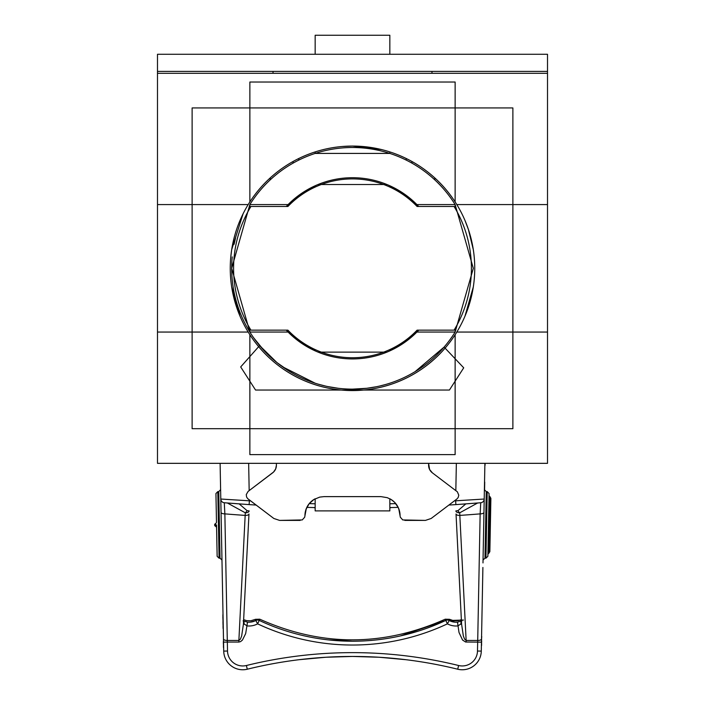 <?xml version="1.0" encoding="UTF-8"?>
<svg xmlns="http://www.w3.org/2000/svg" width="705" height="705" viewBox="0 0 705 705"><rect width="100%" height="100%" fill="white"/><g stroke="black" fill="none" stroke-linecap="round" stroke-linejoin="round"><path stroke-width="1.06" d="M417.422 206.486A89.658 89.658 0 0 0 389.839 186.799M315.161 186.799A89.658 89.658 0 0 0 287.578 206.486M287.578 330.151A89.658 89.658 0 0 0 315.161 349.83M389.839 349.83A89.658 89.658 0 0 0 417.422 330.151M428.605 465.265L428.605 463.335L429.601 469.495L432.376 472.843A9.509 9.509 0 0 1 428.605 465.265M272.632 472.843L248.116 491.411L273.575 472.024L275.664 468.922L276.404 465.265A9.509 9.509 0 0 1 272.632 472.843M431.152 518.483L456.893 498.99L431.152 518.483L448.882 505.053L431.152 518.483L448.882 505.053L431.152 518.483L448.882 505.053L431.152 518.483L425.415 520.405L404.829 520.405L425.415 520.405L402.758 519.938L400.334 517.223L398.73 508.649L400.07 515.655L398.73 508.649L400.07 515.655L398.73 508.649L400.07 515.655L398.73 508.649L400.07 515.655L399.594 511.416L398.184 507.397L394.492 502.198L391.16 499.545L387.327 497.695L381.044 496.628L323.965 496.628L319.735 497.104L313.84 499.545L309.09 503.793L306.005 509.371L304.939 515.655A19.026 19.026 0 0 1 315.161 498.787L315.161 510.896L389.839 510.896L389.839 498.779A19.026 19.026 0 0 1 400.07 515.655L398.73 508.649M248.116 498.99L273.848 518.483L247.64 498.585L246.591 497.034L246.265 494.575L248.116 491.411M306.296 508.587L304.675 517.223L302.242 519.938L279.594 520.405L300.18 520.405L279.594 520.405L300.18 520.405L279.594 520.405L300.18 520.405L279.594 520.405L300.18 520.405L279.594 520.405L273.848 518.483L256.118 505.053L273.848 518.483M398.704 508.587L400.07 515.655M432.376 472.843L457.369 491.817L458.779 495.201L458.135 497.589L456.893 498.99M259.625 345.582L240.687 366.935L255.554 390.041L449.429 390.041L463.714 367.816L444.097 347.089A120.811 120.811 0 0 1 259.625 345.582L276.959 362.599L289.975 371.694M276.404 465.265L276.404 463.335M270.235 356.792L278.061 363.472M282.449 366.75L315.161 383.212M279.594 520.405L300.18 520.405M404.829 520.405L425.415 520.405M304.939 515.655L306.278 508.649M223.044 625.74L223.053 626.463M223.08 627.653L223.088 628.331M223.071 627.045L223.08 627.776M223.036 615.676L222.991 623.352M223 623.687L223.018 624.383M222.868 616.84L222.886 617.483M222.965 621.977L222.983 622.771M223.185 623.361L223.203 624.066M223.062 617.016L223.15 621.44M223.097 628.508L223.247 626.745L223.097 628.508M222.886 617.633L223.238 626.005M223.044 626.005L223.062 626.754M223.027 625.009L223.124 620.197M222.868 616.584L223.08 617.633M222.85 615.862L223 613.632M223.635 646.52L223.652 647.393M223.459 647.454L223.485 638.933A3.807 1.604 -1.1 0 0 227.292 640.457L227.354 642.061L238.872 642.061L240.608 641.594L242.441 640.052L245.666 633.619L247.525 622.118L243.075 620.885M223.344 641.585L223.397 644.114M223.388 633.707L223.652 647.454M223.282 628.508L223.379 633.601M223.582 644.114L223.635 646.467M223.406 634.712L223.415 635.461M223.423 635.787L223.441 636.562M485.049 465.371L485.084 463.335M481.392 645.436L481.462 642.14L465.6 642.017L462.568 640.052L459.008 632.464L457.483 622.118L461.925 620.885M481.586 645.445L481.577 635.989M481.753 636.589L481.524 638.933A3.807 1.604 -178.9 0 1 477.717 640.457L477.479 651.032L481.286 651.103A19.026 19.026 0 0 1 457.712 669.212A439.929 439.929 0 0 0 247.296 669.212L246.38 665.511A15.219 15.219 0 0 1 227.521 651.032L227.354 642.061L223.547 642.14L223.723 651.103A19.026 19.026 0 0 0 247.296 669.212M481.594 644.89L481.453 642.255M481.656 641.779L481.665 641.224M484.388 489.711L484.538 482.097M484.582 489.437L484.723 482.097M484.502 483.7L484.52 483.057M484.405 488.979L484.423 487.842M484.485 484.996L484.494 484.397M483.983 510.711L484.397 489.385M390.173 507.582L390.173 507.776A1556.825 1556.825 0 0 0 390.552 507.767L390.552 507.574A1556.631 1556.631 0 0 0 398.166 507.371M315.161 507.785L314.835 507.776A1556.825 1556.825 0 0 1 314.448 507.767L314.448 507.574A1556.631 1556.631 0 0 1 306.834 507.371A1556.631 1556.631 0 0 0 315.161 507.591M245.419 584.48L245.058 591.698M243.648 619.669L246.741 620.656L250.795 620.788L255.501 619.307L259.775 619.193C321.427 646.723 383.247 646.723 445.234 619.193L449.499 619.307L453.65 620.708L458.162 620.673L461.361 619.669M459.951 591.698L459.581 584.454M255.607 620.603L250.698 622.101M259.775 619.193L259.22 620.409A219.414 219.414 0 0 0 445.789 620.409L400.378 635.936M463.467 620.056L449.208 620.497L455.113 622.171M461.555 623.555L457.889 625.899A18.074 18.074 0 0 1 447.402 623.854A223.221 223.221 0 0 1 257.607 623.854L259.22 620.409A3.807 3.807 0 0 0 255.8 620.497L255.501 619.307M328.327 639.884L352.438 641.224M400.061 636.007L411.861 633.037M449.499 619.307L449.208 620.497A14.267 14.267 0 0 0 457.483 622.118M243.577 621.105L247.622 622.127M247.658 622.127L250.407 622.136M409.358 633.733L400.273 635.963M445.234 619.193L445.789 620.409A3.807 3.807 0 0 1 449.208 620.497L454.54 622.127L457.598 622.101M488.53 521.982L488.53 521.929A1.903 1.903 0 0 0 489.578 523.674L489.534 526.247A1.428 1.428 0 0 0 489.578 523.674A1.428 1.428 0 0 1 489.534 526.247L489.49 528.292L490.31 528.309L490.372 524.978L489.86 551.61L489.041 551.592L488.873 553.24L489.86 551.61M489.05 495.016L488.979 498.312L489.05 495.016A1.903 1.903 0 0 0 489.966 496.681L489.578 523.674M487.869 556.324L489.076 493.553L487.208 491.614L485.93 558.193L487.869 556.324L487.895 554.87A1.903 1.903 0 0 1 488.873 553.24M488.45 525.904L488.406 528.265L488.468 524.943L489.42 524.961M485.93 558.193L484.978 558.175L483.04 560.043L483.956 512.35A3.807 1.604 -178.9 0 1 480.149 513.875L480.722 502.753L455.888 504.604A1556.631 1556.631 0 0 1 448.882 505.053M484.212 499.078L484.212 499.034A3.807 3.807 0 0 1 480.722 502.753M487.957 551.574L488.406 528.265L489.49 528.292L489.041 551.592L487.957 551.574M482.899 567.463L481.286 651.103M488.539 521.612L490.433 521.647L490.372 524.978L490.883 498.347L488.979 498.312M488.415 527.948A1.903 1.903 0 0 1 489.534 526.247M216.594 527.948A1.903 1.903 0 0 0 215.474 526.247A1.428 1.428 0 0 1 215.422 523.674A1.903 1.903 0 0 0 216.479 521.929L215.933 493.553L217.801 491.614L219.079 558.193L217.801 491.614L218.753 491.596L220.612 489.658M215.589 524.961L215.474 526.247A1.428 1.428 0 0 1 215.422 523.674L215.589 524.961L216.532 524.943L217.14 556.324L219.079 558.193L220.03 558.175L218.753 491.596M221.291 524.846L223.485 638.933M220.18 467.133L222.11 567.463M222.903 608.785L222.983 613.006M222.004 561.735L221.053 512.35A3.807 1.604 -1.1 0 0 224.86 513.875L224.287 502.753L249.121 504.604A1556.631 1556.631 0 0 0 256.118 505.053M222.895 608.027L222.709 598.668M220.18 466.851L220.11 463.335M222.022 562.916L221.053 512.35M220.797 499.078L220.735 496.153M222.322 578.505L222.657 595.699M222.815 603.85L222.833 604.775M477.602 503.009L459.722 512.808L459.827 515.399A3.807 1.604 177.1 0 1 456.029 513.989L461.59 624.181L460.955 624.216A3.807 3.076 -116.8 0 1 461.449 621.484M457.898 510.693A3.807 1.445 -128.9 0 0 459.722 512.808A3.807 2.115 177.1 0 1 455.871 510.887L457.898 510.693L465.802 503.916M456.919 531.552L460.057 593.742M462.039 504.181L479.426 502.859M478.475 502.938L477.699 503M398.175 507.371A1556.631 1556.631 0 0 1 389.839 507.591M242.969 504.181L225.582 502.859M226.534 502.938L227.301 503M466.137 642.061L466.137 640.457L477.717 640.457L480.149 513.875A1431.714 1298.584 0 0 1 459.827 515.399L466.137 640.457L464.613 639.144L463.352 635.989L461.59 624.181M482.987 562.916L484.212 499.034L455.633 500.806L455.888 504.604M484.899 463.335L484.212 499.034M299.07 659.704L325.781 657.254L352.5 656.443L379.228 657.254L405.939 659.704M224.287 502.753A3.807 3.807 0 0 1 220.797 499.034L249.376 500.806L249.121 504.604M227.407 503.009L245.287 512.808L245.173 515.399A3.807 1.604 2.9 0 0 248.971 513.989L243.419 624.181L244.053 624.216A3.807 3.076 -63.2 0 0 243.551 621.484M247.102 510.693A3.807 1.445 -51.1 0 1 245.287 512.808A3.807 2.115 2.9 0 0 249.129 510.887L247.102 510.693L239.207 503.916M248.089 531.552L244.952 593.742M243.454 623.555L247.111 625.899A18.074 18.074 0 0 0 257.607 623.854L255.8 620.497A14.267 14.267 0 0 1 247.525 622.118M238.872 642.061L238.872 640.457L227.292 640.457L224.86 513.875A1431.714 1298.584 180 0 0 245.173 515.399L238.872 640.457L240.387 639.144L241.656 635.989L243.419 624.181M415.078 371.658L444.097 347.089M547.512 204.582L547.512 463.335L157.488 463.335L157.488 204.582L248.186 204.582A122.238 122.238 0 0 1 456.814 204.582L547.512 204.582L547.512 73.302L157.488 73.302L157.488 204.582M547.512 332.055L456.814 332.055A122.238 122.238 0 0 1 248.186 332.055L157.488 332.055M233.646 239.753L233.055 242.317M232.862 243.216L231.857 248.618M257.281 344.974L258.664 346.657M230.791 256.902L231.654 249.87M249.87 328.371L249.87 332.055L231.689 268.314L249.87 204.582L249.87 208.266M455.13 208.266L455.13 204.582L473.311 268.314L455.13 332.055L455.13 328.371M286.265 330.151A90.61 90.61 0 0 0 288.098 332.055L249.87 332.055A120.811 120.811 0 0 0 455.13 332.055L416.902 332.055A90.61 90.61 0 0 0 418.735 330.151M412.002 199.982L418.735 206.486A90.61 90.61 0 0 0 416.902 204.582L455.13 204.582A120.811 120.811 0 0 0 249.87 204.582L288.098 204.582A90.61 90.61 0 0 0 286.265 206.486M249.87 332.055A120.811 120.811 0 0 1 232.227 256.902L232.227 256.902M235.585 237.876L234.095 244.291L235.585 237.876M268.27 354.923L265.67 352.324L268.27 354.923M264.666 351.275L253.641 337.765L264.666 351.275M318.025 384.11L325.71 386.12M327.473 386.507L338.171 388.279M352.5 389.134L366.829 388.279L376.664 386.692M380.013 385.952L385.988 384.401M389.839 151.919L389.839 153.417L315.161 153.417L315.161 151.919M288.098 332.055A90.61 90.61 0 0 0 416.902 332.055M416.902 204.582A90.61 90.61 0 0 0 288.098 204.582M386.966 352.121L318.034 352.121M318.034 184.516L386.966 184.516M415.765 203.445L406.247 195.373L415.078 202.793M289.922 202.793L298.753 195.373L289.922 202.793M299.043 195.153L295.06 198.237M405.957 195.153L409.94 198.237M307.768 189.513L312.059 187.23M315.161 350.87L294.293 337.765L315.161 350.87L315.161 349.574M389.839 54.276L389.839 35.25L315.161 35.25L315.161 54.276M315.161 185.759L315.161 187.063M157.488 73.302L157.488 54.276L547.512 54.276L547.512 73.302M157.488 71.399L547.512 71.399M293.051 161.507L293.051 163.146M411.949 163.146L411.949 161.507M435.849 178.894L433.742 178.894M271.258 178.894L269.151 178.894M287.904 330.151A89.42 89.42 0 0 0 417.096 330.151L454.073 330.151A118.916 118.916 0 0 0 454.073 206.486L417.096 206.486A89.42 89.42 0 0 0 287.904 206.486L250.927 206.486A118.916 118.916 0 0 0 250.927 330.151L287.904 330.151M342.471 146.49L352.5 146.076L365.825 146.807L381.978 149.68M474.738 268.314A122.238 122.238 0 0 1 291.376 374.179A122.238 122.238 0 0 1 291.376 162.45A122.238 122.238 0 0 1 474.738 268.314A122.238 122.238 0 0 1 291.376 374.179A122.238 122.238 0 0 1 291.376 162.45A122.238 122.238 0 0 1 474.738 268.314M192.121 107.936L192.121 428.693L512.879 428.693L512.879 107.936L192.121 107.936L192.121 428.693L512.879 428.693L512.879 107.936L192.121 107.936M342.515 146.481L352.5 146.076L381.343 149.53M464.983 316.175L473.311 286.944M455.13 334.716L455.13 454.619L249.87 454.619L249.87 334.716A122.238 122.238 0 0 0 455.13 334.716M231.689 286.944L240.017 316.175M473.311 249.693L468.367 229.354L464.983 220.453M455.13 82.018L455.13 201.912A122.238 122.238 0 0 0 249.87 201.912L249.87 82.018L455.13 82.018M243.084 213.809L231.689 249.693M484.978 558.175L486.256 491.596L484.388 489.658M445.789 620.409L447.402 623.854L449.208 620.497L450.046 620.911L449.208 620.497M454.381 500.894A1552.833 1552.833 0 0 0 455.633 500.806L455.65 499.933M455.827 490.601L456.355 463.335M457.712 669.212L458.62 665.511A15.219 15.219 0 0 0 477.479 651.032M246.38 665.511A443.736 443.736 0 0 1 458.62 665.511M395.787 503.634A1552.833 1552.833 0 0 1 389.839 503.784A1552.833 1552.833 0 0 0 395.787 503.634M315.161 503.784A1552.833 1552.833 0 0 1 309.213 503.634A1552.833 1552.833 0 0 0 315.161 503.784M250.619 500.894A1552.833 1552.833 0 0 1 249.376 500.806L249.358 499.933M249.173 490.601L248.654 463.335M223.723 651.103L227.521 651.032M406.247 158.528L406.247 160.114M298.753 158.528L298.753 160.114M460.286 621.528L461.431 621.105M489.966 496.681L490.883 498.347M487.208 491.614L486.256 491.596M220.03 558.175L221.969 560.043M273.029 71.399L273.029 73.302M431.971 71.399L431.971 73.302M389.839 185.759L389.839 187.063M389.839 349.574L389.839 350.879"/></g></svg>
